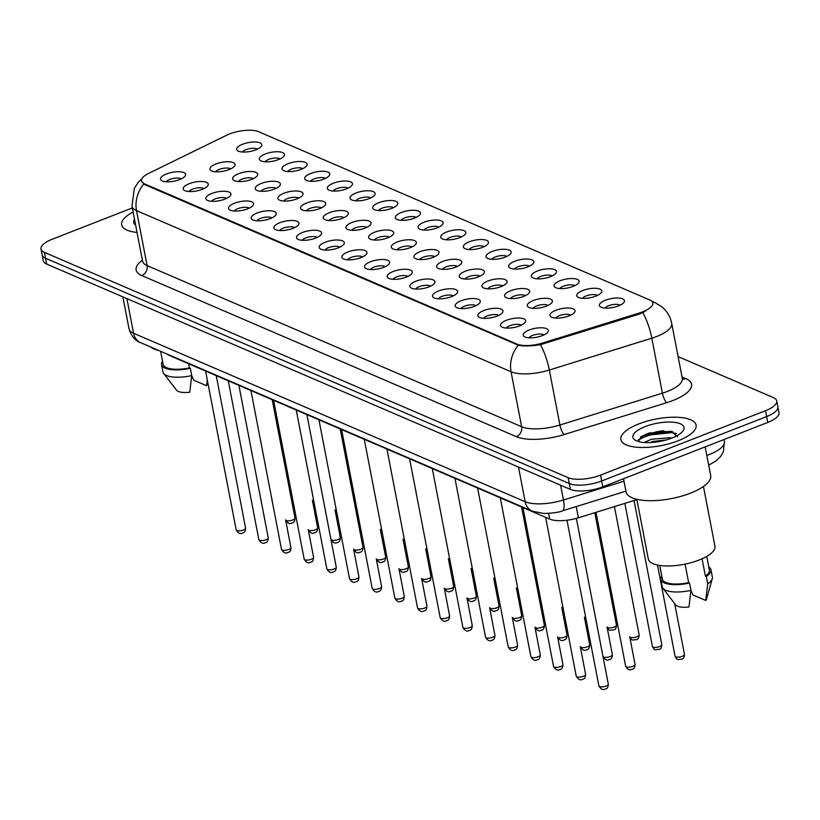 <?xml version="1.0" encoding="UTF-8"?>
<svg xmlns="http://www.w3.org/2000/svg" width="820" height="820" viewBox="0 0 820 820"><rect width="100%" height="100%" fill="white"/><g stroke="black" fill="none" stroke-linecap="round" stroke-linejoin="round"><path stroke-width="1.23" d="M202.273 189.338A12.771 4.51 169.1 0 1 184.438 190.435A12.771 4.51 169.1 0 1 189.174 183.711A12.771 4.51 169.1 0 1 203.534 181.62A12.771 4.51 169.1 0 1 207.655 185.966A12.771 4.51 169.1 0 1 202.273 189.338M203.873 188.651A7.985 2.819 -10.9 0 0 192.474 189.164A7.985 2.819 -10.9 0 0 188.938 191.521M224.936 199.096A12.771 4.51 169.1 0 1 207.101 200.193A12.771 4.51 169.1 0 1 211.847 193.458A12.771 4.51 169.1 0 1 226.207 191.378A12.771 4.51 169.1 0 1 230.328 195.713A12.771 4.51 169.1 0 1 224.936 199.096M226.546 198.399A7.985 2.819 -10.9 0 0 215.147 198.922A7.985 2.819 -10.9 0 0 211.611 201.279M247.609 208.844A12.771 4.51 169.1 0 1 229.774 209.94A12.771 4.51 169.1 0 1 234.51 203.216A12.771 4.51 169.1 0 1 248.88 201.125A12.771 4.51 169.1 0 1 252.99 205.471A12.771 4.51 169.1 0 1 247.609 208.844M249.218 208.157A7.985 2.819 -10.9 0 0 237.82 208.669A7.985 2.819 -10.9 0 0 234.274 211.027M270.282 218.602A12.771 4.51 169.1 0 1 252.447 219.698A12.771 4.51 169.1 0 1 257.183 212.964A12.771 4.51 169.1 0 1 271.543 210.883A12.771 4.51 169.1 0 1 275.663 215.219A12.771 4.51 169.1 0 1 270.282 218.602M271.881 217.905A7.985 2.819 -10.9 0 0 260.483 218.417A7.985 2.819 -10.9 0 0 256.947 220.785M292.945 228.349A12.771 4.51 169.1 0 1 275.11 229.446A12.771 4.51 169.1 0 1 279.856 222.722A12.771 4.51 169.1 0 1 294.216 220.631A12.771 4.51 169.1 0 1 298.337 224.977A12.771 4.51 169.1 0 1 292.945 228.349M294.554 227.652A7.985 2.819 -10.9 0 0 283.156 228.175A7.985 2.819 -10.9 0 0 279.62 230.533M315.618 238.107A12.771 4.51 169.1 0 1 297.783 239.194A12.771 4.51 169.1 0 1 302.518 232.47A12.771 4.51 169.1 0 1 316.889 230.389A12.771 4.51 169.1 0 1 320.999 234.725A12.771 4.51 169.1 0 1 315.618 238.107M317.227 237.41A7.985 2.819 -10.9 0 0 305.829 237.923A7.985 2.819 -10.9 0 0 302.283 240.291M338.291 247.855A12.771 4.51 169.1 0 1 320.456 248.952A12.771 4.51 169.1 0 1 325.191 242.228A12.771 4.51 169.1 0 1 339.552 240.137A12.771 4.51 169.1 0 1 343.672 244.483A12.771 4.51 169.1 0 1 338.291 247.855M339.89 247.158A7.985 2.819 -10.9 0 0 328.492 247.681A7.985 2.819 -10.9 0 0 324.956 250.038M360.954 257.613A12.771 4.51 169.1 0 1 343.119 258.7A12.771 4.51 169.1 0 1 347.864 251.976A12.771 4.51 169.1 0 1 362.225 249.895A12.771 4.51 169.1 0 1 366.345 254.231A12.771 4.51 169.1 0 1 360.954 257.613M362.563 256.916A7.985 2.819 -10.9 0 0 351.165 257.429A7.985 2.819 -10.9 0 0 347.629 259.786M383.627 267.361A12.771 4.51 169.1 0 1 365.792 268.458A12.771 4.51 169.1 0 1 370.527 261.724A12.771 4.51 169.1 0 1 384.898 259.643A12.771 4.51 169.1 0 1 389.008 263.989A12.771 4.51 169.1 0 1 383.627 267.361M385.236 266.664A7.985 2.819 -10.9 0 0 373.828 267.187A7.985 2.819 -10.9 0 0 370.291 269.544M406.289 277.109A12.771 4.51 169.1 0 1 388.465 278.205A12.771 4.51 169.1 0 1 393.2 271.481A12.771 4.51 169.1 0 1 407.56 269.39A12.771 4.51 169.1 0 1 411.681 273.736A12.771 4.51 169.1 0 1 406.289 277.109M407.899 276.422A7.985 2.819 -10.9 0 0 396.501 276.934A7.985 2.819 -10.9 0 0 392.964 279.292M428.962 286.867A12.771 4.51 169.1 0 1 411.127 287.963A12.771 4.51 169.1 0 1 415.873 281.229A12.771 4.51 169.1 0 1 430.233 279.148A12.771 4.51 169.1 0 1 434.344 283.484A12.771 4.51 169.1 0 1 428.962 286.867M430.572 286.17A7.985 2.819 -10.9 0 0 419.174 286.692A7.985 2.819 -10.9 0 0 415.637 289.05M451.635 296.614A12.771 4.51 169.1 0 1 433.8 297.711A12.771 4.51 169.1 0 1 438.536 290.987A12.771 4.51 169.1 0 1 452.906 288.896A12.771 4.51 169.1 0 1 457.017 293.242A12.771 4.51 169.1 0 1 451.635 296.614M453.245 295.928A7.985 2.819 -10.9 0 0 441.836 296.44A7.985 2.819 -10.9 0 0 438.3 298.798M474.298 306.372A12.771 4.51 169.1 0 1 456.463 307.469A12.771 4.51 169.1 0 1 461.209 300.735A12.771 4.51 169.1 0 1 475.569 298.654A12.771 4.51 169.1 0 1 479.69 302.99A12.771 4.51 169.1 0 1 474.298 306.372M475.907 305.675A7.985 2.819 -10.9 0 0 464.509 306.188A7.985 2.819 -10.9 0 0 460.973 308.556M496.971 316.12A12.771 4.51 169.1 0 1 479.136 317.217A12.771 4.51 169.1 0 1 483.882 310.493A12.771 4.51 169.1 0 1 498.242 308.402A12.771 4.51 169.1 0 1 502.352 312.748A12.771 4.51 169.1 0 1 496.971 316.12M498.58 315.423A7.985 2.819 -10.9 0 0 487.182 315.946A7.985 2.819 -10.9 0 0 483.636 318.303M519.644 325.878A12.771 4.51 169.1 0 1 501.809 326.965A12.771 4.51 169.1 0 1 506.545 320.241A12.771 4.51 169.1 0 1 520.915 318.16A12.771 4.51 169.1 0 1 525.025 322.496A12.771 4.51 169.1 0 1 519.644 325.878M521.254 325.181A7.985 2.819 -10.9 0 0 509.845 325.694A7.985 2.819 -10.9 0 0 506.309 328.061M542.307 335.626A12.771 4.51 169.1 0 1 524.472 336.723A12.771 4.51 169.1 0 1 529.218 329.999A12.771 4.51 169.1 0 1 543.578 327.908A12.771 4.51 169.1 0 1 547.698 332.254A12.771 4.51 169.1 0 1 542.307 335.626M543.916 334.929A7.985 2.819 -10.9 0 0 532.518 335.452A7.985 2.819 -10.9 0 0 528.982 337.809M179.6 179.59A12.771 4.51 169.1 0 1 161.765 180.687A12.771 4.51 169.1 0 1 166.501 173.953A12.771 4.51 169.1 0 1 180.871 171.872A12.771 4.51 169.1 0 1 184.982 176.218A12.771 4.51 169.1 0 1 179.6 179.59M181.21 178.893A7.985 2.819 -10.9 0 0 169.812 179.416A7.985 2.819 -10.9 0 0 166.265 181.773M251.689 179.354A12.771 4.51 169.1 0 1 233.854 180.441A12.771 4.51 169.1 0 1 238.599 173.717A12.771 4.51 169.1 0 1 252.96 171.626A12.771 4.51 169.1 0 1 257.08 175.972A12.771 4.51 169.1 0 1 251.689 179.354M253.298 178.657A7.985 2.819 -10.9 0 0 241.9 179.17A7.985 2.819 -10.9 0 0 238.364 181.527M274.362 189.102A12.771 4.51 169.1 0 1 256.527 190.199A12.771 4.51 169.1 0 1 261.262 183.465A12.771 4.51 169.1 0 1 275.633 181.384A12.771 4.51 169.1 0 1 279.743 185.73A12.771 4.51 169.1 0 1 274.362 189.102M275.971 188.405A7.985 2.819 -10.9 0 0 264.563 188.928A7.985 2.819 -10.9 0 0 261.026 191.285M297.024 198.85A12.771 4.51 169.1 0 1 279.2 199.947A12.771 4.51 169.1 0 1 283.935 193.223A12.771 4.51 169.1 0 1 298.295 191.132A12.771 4.51 169.1 0 1 302.416 195.478A12.771 4.51 169.1 0 1 297.024 198.85M298.634 198.163A7.985 2.819 -10.9 0 0 287.236 198.676A7.985 2.819 -10.9 0 0 283.699 201.033M319.697 208.608A12.771 4.51 169.1 0 1 301.862 209.705A12.771 4.51 169.1 0 1 306.608 202.97A12.771 4.51 169.1 0 1 320.968 200.89A12.771 4.51 169.1 0 1 325.079 205.225A12.771 4.51 169.1 0 1 319.697 208.608M321.307 207.911A7.985 2.819 -10.9 0 0 309.909 208.434A7.985 2.819 -10.9 0 0 306.372 210.791M342.37 218.356A12.771 4.51 169.1 0 1 324.535 219.452A12.771 4.51 169.1 0 1 329.271 212.728A12.771 4.51 169.1 0 1 343.641 210.637A12.771 4.51 169.1 0 1 347.752 214.983A12.771 4.51 169.1 0 1 342.37 218.356M343.98 217.669A7.985 2.819 -10.9 0 0 332.571 218.181A7.985 2.819 -10.9 0 0 329.035 220.539M365.033 228.114A12.771 4.51 169.1 0 1 347.198 229.21A12.771 4.51 169.1 0 1 351.944 222.476A12.771 4.51 169.1 0 1 366.304 220.395A12.771 4.51 169.1 0 1 370.425 224.731A12.771 4.51 169.1 0 1 365.033 228.114M366.642 227.417A7.985 2.819 -10.9 0 0 355.244 227.929A7.985 2.819 -10.9 0 0 351.708 230.297M387.706 237.861A12.771 4.51 169.1 0 1 369.871 238.958A12.771 4.51 169.1 0 1 374.617 232.234A12.771 4.51 169.1 0 1 388.977 230.143A12.771 4.51 169.1 0 1 393.087 234.489A12.771 4.51 169.1 0 1 387.706 237.861M389.315 237.164A7.985 2.819 -10.9 0 0 377.917 237.687A7.985 2.819 -10.9 0 0 374.371 240.045M410.379 247.619A12.771 4.51 169.1 0 1 392.544 248.706A12.771 4.51 169.1 0 1 397.28 241.982A12.771 4.51 169.1 0 1 411.65 239.901A12.771 4.51 169.1 0 1 415.76 244.237A12.771 4.51 169.1 0 1 410.379 247.619M411.988 246.922A7.985 2.819 -10.9 0 0 400.58 247.435A7.985 2.819 -10.9 0 0 397.044 249.803M433.042 257.367A12.771 4.51 169.1 0 1 415.207 258.464A12.771 4.51 169.1 0 1 419.953 251.74A12.771 4.51 169.1 0 1 434.313 249.649A12.771 4.51 169.1 0 1 438.433 253.995A12.771 4.51 169.1 0 1 433.042 257.367M434.651 256.67A7.985 2.819 -10.9 0 0 423.253 257.193A7.985 2.819 -10.9 0 0 419.717 259.55M455.715 267.125A12.771 4.51 169.1 0 1 437.88 268.212A12.771 4.51 169.1 0 1 442.615 261.488A12.771 4.51 169.1 0 1 456.986 259.397A12.771 4.51 169.1 0 1 461.096 263.743A12.771 4.51 169.1 0 1 455.715 267.125M457.324 266.428A7.985 2.819 -10.9 0 0 445.926 266.941A7.985 2.819 -10.9 0 0 442.38 269.298M478.388 276.873A12.771 4.51 169.1 0 1 460.553 277.97A12.771 4.51 169.1 0 1 465.288 271.236A12.771 4.51 169.1 0 1 479.649 269.155A12.771 4.51 169.1 0 1 483.769 273.501A12.771 4.51 169.1 0 1 478.388 276.873M479.987 276.176A7.985 2.819 -10.9 0 0 468.589 276.699A7.985 2.819 -10.9 0 0 465.053 279.056M501.051 286.621A12.771 4.51 169.1 0 1 483.216 287.717A12.771 4.51 169.1 0 1 487.961 280.993A12.771 4.51 169.1 0 1 502.322 278.902A12.771 4.51 169.1 0 1 506.442 283.248A12.771 4.51 169.1 0 1 501.051 286.621M502.66 285.934A7.985 2.819 -10.9 0 0 491.262 286.446A7.985 2.819 -10.9 0 0 487.726 288.804M523.724 296.379A12.771 4.51 169.1 0 1 505.889 297.476A12.771 4.51 169.1 0 1 510.624 290.741A12.771 4.51 169.1 0 1 524.995 288.66A12.771 4.51 169.1 0 1 529.105 292.996A12.771 4.51 169.1 0 1 523.724 296.379M525.333 295.682A7.985 2.819 -10.9 0 0 513.935 296.204A7.985 2.819 -10.9 0 0 510.388 298.562M546.397 306.127A12.771 4.51 169.1 0 1 528.562 307.223A12.771 4.51 169.1 0 1 533.297 300.499A12.771 4.51 169.1 0 1 547.657 298.408A12.771 4.51 169.1 0 1 551.778 302.754A12.771 4.51 169.1 0 1 546.397 306.127M547.996 305.44A7.985 2.819 -10.9 0 0 536.598 305.952A7.985 2.819 -10.9 0 0 533.061 308.31M569.059 315.885A12.771 4.51 169.1 0 1 551.224 316.981A12.771 4.51 169.1 0 1 555.97 310.247A12.771 4.51 169.1 0 1 570.33 308.166A12.771 4.51 169.1 0 1 574.451 312.502A12.771 4.51 169.1 0 1 569.059 315.885M570.669 315.188A7.985 2.819 -10.9 0 0 559.271 315.7A7.985 2.819 -10.9 0 0 555.734 318.068M229.026 169.596A12.771 4.51 169.1 0 1 211.191 170.693A12.771 4.51 169.1 0 1 215.926 163.969A12.771 4.51 169.1 0 1 230.287 161.878A12.771 4.51 169.1 0 1 234.407 166.224A12.771 4.51 169.1 0 1 229.026 169.596M230.625 168.899A7.985 2.819 -10.9 0 0 219.227 169.422A7.985 2.819 -10.9 0 0 215.691 171.78M278.441 159.603A12.771 4.51 169.1 0 1 260.606 160.7A12.771 4.51 169.1 0 1 265.352 153.975A12.771 4.51 169.1 0 1 279.712 151.885A12.771 4.51 169.1 0 1 283.822 156.23A12.771 4.51 169.1 0 1 278.441 159.603M280.05 158.906A7.985 2.819 -10.9 0 0 268.652 159.428A7.985 2.819 -10.9 0 0 265.106 161.786M301.114 169.361A12.771 4.51 169.1 0 1 283.279 170.447A12.771 4.51 169.1 0 1 288.015 163.723A12.771 4.51 169.1 0 1 302.385 161.642A12.771 4.51 169.1 0 1 306.495 165.978A12.771 4.51 169.1 0 1 301.114 169.361M302.723 168.664A7.985 2.819 -10.9 0 0 291.315 169.176A7.985 2.819 -10.9 0 0 287.779 171.544M323.777 179.108A12.771 4.51 169.1 0 1 305.942 180.205A12.771 4.51 169.1 0 1 310.688 173.481A12.771 4.51 169.1 0 1 325.048 171.39A12.771 4.51 169.1 0 1 329.168 175.736A12.771 4.51 169.1 0 1 323.777 179.108M325.386 178.411A7.985 2.819 -10.9 0 0 313.988 178.934A7.985 2.819 -10.9 0 0 310.452 181.292M346.45 188.866A12.771 4.51 169.1 0 1 328.615 189.953A12.771 4.51 169.1 0 1 333.351 183.229A12.771 4.51 169.1 0 1 347.721 181.138A12.771 4.51 169.1 0 1 351.831 185.484A12.771 4.51 169.1 0 1 346.45 188.866M348.059 188.169A7.985 2.819 -10.9 0 0 336.661 188.682A7.985 2.819 -10.9 0 0 333.115 191.039M369.123 198.614A12.771 4.51 169.1 0 1 351.288 199.711A12.771 4.51 169.1 0 1 356.023 192.977A12.771 4.51 169.1 0 1 370.384 190.896A12.771 4.51 169.1 0 1 374.504 195.232A12.771 4.51 169.1 0 1 369.123 198.614M370.722 197.917A7.985 2.819 -10.9 0 0 359.324 198.44A7.985 2.819 -10.9 0 0 355.788 200.797M391.786 208.362A12.771 4.51 169.1 0 1 373.951 209.459A12.771 4.51 169.1 0 1 378.696 202.735A12.771 4.51 169.1 0 1 393.057 200.644A12.771 4.51 169.1 0 1 397.177 204.99A12.771 4.51 169.1 0 1 391.786 208.362M393.395 207.675A7.985 2.819 -10.9 0 0 381.997 208.188A7.985 2.819 -10.9 0 0 378.461 210.545M414.459 218.12A12.771 4.51 169.1 0 1 396.624 219.217A12.771 4.51 169.1 0 1 401.359 212.482A12.771 4.51 169.1 0 1 415.73 210.402A12.771 4.51 169.1 0 1 419.84 214.737A12.771 4.51 169.1 0 1 414.459 218.12M416.068 217.423A7.985 2.819 -10.9 0 0 404.67 217.935A7.985 2.819 -10.9 0 0 401.123 220.303M437.132 227.868A12.771 4.51 169.1 0 1 419.297 228.964A12.771 4.51 169.1 0 1 424.032 222.24A12.771 4.51 169.1 0 1 438.392 220.149A12.771 4.51 169.1 0 1 442.513 224.495A12.771 4.51 169.1 0 1 437.132 227.868M438.731 227.181A7.985 2.819 -10.9 0 0 427.333 227.693A7.985 2.819 -10.9 0 0 423.796 230.051M459.794 237.626A12.771 4.51 169.1 0 1 441.959 238.712A12.771 4.51 169.1 0 1 446.705 231.988A12.771 4.51 169.1 0 1 461.065 229.907A12.771 4.51 169.1 0 1 465.186 234.243A12.771 4.51 169.1 0 1 459.794 237.626M461.404 236.929A7.985 2.819 -10.9 0 0 450.006 237.441A7.985 2.819 -10.9 0 0 446.469 239.809M482.467 247.373A12.771 4.51 169.1 0 1 464.632 248.47A12.771 4.51 169.1 0 1 469.368 241.746A12.771 4.51 169.1 0 1 483.738 239.655A12.771 4.51 169.1 0 1 487.849 244.001A12.771 4.51 169.1 0 1 482.467 247.373M484.077 246.676A7.985 2.819 -10.9 0 0 472.679 247.199A7.985 2.819 -10.9 0 0 469.132 249.557M505.13 257.132A12.771 4.51 169.1 0 1 487.305 258.218A12.771 4.51 169.1 0 1 492.041 251.494A12.771 4.51 169.1 0 1 506.401 249.413A12.771 4.51 169.1 0 1 510.522 253.749A12.771 4.51 169.1 0 1 505.13 257.132M506.739 256.434A7.985 2.819 -10.9 0 0 495.341 256.947A7.985 2.819 -10.9 0 0 491.805 259.315M527.803 266.879A12.771 4.51 169.1 0 1 509.968 267.976A12.771 4.51 169.1 0 1 514.714 261.252A12.771 4.51 169.1 0 1 529.074 259.161A12.771 4.51 169.1 0 1 533.195 263.507A12.771 4.51 169.1 0 1 527.803 266.879M529.412 266.182A7.985 2.819 -10.9 0 0 518.014 266.705A7.985 2.819 -10.9 0 0 514.478 269.062M550.476 276.637A12.771 4.51 169.1 0 1 532.641 277.724A12.771 4.51 169.1 0 1 537.377 271A12.771 4.51 169.1 0 1 551.747 268.909A12.771 4.51 169.1 0 1 555.857 273.255A12.771 4.51 169.1 0 1 550.476 276.637M552.085 275.94A7.985 2.819 -10.9 0 0 540.677 276.453A7.985 2.819 -10.9 0 0 537.141 278.81M573.139 286.385A12.771 4.51 169.1 0 1 555.314 287.482A12.771 4.51 169.1 0 1 560.05 280.747A12.771 4.51 169.1 0 1 574.41 278.667A12.771 4.51 169.1 0 1 578.53 283.002A12.771 4.51 169.1 0 1 573.139 286.385M574.748 285.688A7.985 2.819 -10.9 0 0 563.35 286.211A7.985 2.819 -10.9 0 0 559.814 288.568M595.812 296.133A12.771 4.51 169.1 0 1 577.977 297.229A12.771 4.51 169.1 0 1 582.723 290.505A12.771 4.51 169.1 0 1 597.083 288.414A12.771 4.51 169.1 0 1 601.193 292.76A12.771 4.51 169.1 0 1 595.812 296.133M597.421 295.446A7.985 2.819 -10.9 0 0 586.023 295.958A7.985 2.819 -10.9 0 0 582.487 298.316M618.485 305.891A12.771 4.51 169.1 0 1 600.65 306.987A12.771 4.51 169.1 0 1 605.385 300.253A12.771 4.51 169.1 0 1 619.756 298.172A12.771 4.51 169.1 0 1 623.866 302.508A12.771 4.51 169.1 0 1 618.485 305.891M620.094 305.194A7.985 2.819 -10.9 0 0 608.686 305.706A7.985 2.819 -10.9 0 0 605.15 308.074M255.768 149.855A12.771 4.51 169.1 0 1 237.933 150.941A12.771 4.51 169.1 0 1 242.679 144.217A12.771 4.51 169.1 0 1 257.039 142.137A12.771 4.51 169.1 0 1 261.16 146.472A12.771 4.51 169.1 0 1 255.768 149.855M257.377 149.158A7.985 2.819 -10.9 0 0 245.979 149.671A7.985 2.819 -10.9 0 0 242.443 152.038M226.463 135.31A21.545 7.616 169.1 0 1 229.436 134.008A21.545 7.616 169.1 0 1 258.587 131.692L649.778 299.987A21.545 7.616 169.1 0 1 652.833 302.98A21.545 7.616 169.1 0 1 639.405 312.963L542.861 342.955A21.545 7.616 169.1 0 1 517.02 344.113L144.587 183.895A21.545 7.616 169.1 0 1 141.532 180.902A21.545 7.616 169.1 0 1 148.666 173.379L226.463 135.31M636.894 499.626L578.397 517.799A23.944 8.466 169.1 0 1 549.687 519.08L169.279 355.429A23.944 8.466 169.1 0 1 167.003 354.014M133.117 212.062A38.304 13.54 -10.9 0 0 121.647 224.823A38.304 13.54 -10.9 0 0 137.032 232.429A38.304 13.54 -10.9 0 1 121.647 224.823A38.304 13.54 -10.9 0 1 133.117 212.062M638.841 423.899A38.304 13.54 -10.9 0 0 620.863 439.592A38.304 13.54 -10.9 0 0 678.12 440.791A38.304 13.54 -10.9 0 0 696.098 425.098A38.304 13.54 -10.9 0 0 638.841 423.899A38.304 13.54 -10.9 0 0 620.863 439.592A38.304 13.54 -10.9 0 0 678.12 440.791A38.304 13.54 -10.9 0 0 696.098 425.098A38.304 13.54 -10.9 0 0 638.841 423.899M654.483 432.355A31.929 11.285 169.1 0 1 663.318 430.715M132.317 207.952L52.234 239.225A23.944 8.466 -10.9 0 0 41 249.034L43.255 260.76A23.944 8.466 -10.9 0 0 46.658 264.081L570.423 489.407A23.944 8.466 -10.9 0 0 602.813 486.834L767.766 422.443L766.639 416.57A23.944 8.466 -10.9 0 0 777.872 406.761A23.944 8.466 -10.9 0 1 766.639 416.57L601.685 480.971L766.639 416.57L765.501 410.707A23.944 8.466 -10.9 0 0 776.745 400.898A23.944 8.466 -10.9 0 0 773.342 397.577L678.109 356.608M570.423 489.407L569.295 483.544A23.944 8.466 -10.9 0 0 601.685 480.971A23.944 8.466 -10.9 0 1 569.295 483.544L45.52 258.218L569.295 483.544L568.168 477.681A23.944 8.466 -10.9 0 0 600.558 475.108L765.501 410.707M42.127 254.897A23.944 8.466 -10.9 0 0 45.52 258.218A23.944 8.466 -10.9 0 1 42.127 254.897M645.391 311.292L639.61 314.019L540.431 344.656C531.401 346.173 524.021 346.358 518.291 345.21L144.73 184.623L141.614 181.312M41 249.034A23.944 8.466 -10.9 0 0 44.393 252.355L568.168 477.681M659.69 432.796A31.929 11.285 -10.9 0 0 644.366 437.029A31.929 11.285 -10.9 0 0 638.657 439.622M767.766 422.443A23.944 8.466 -10.9 0 0 779 412.634L776.745 400.898M134.511 219.329A26.025 9.194 -10.9 0 0 135.638 225.151M160.617 351.267L163.139 364.336A23.944 8.466 -10.9 0 0 189.43 367.883L188.631 363.762M162.544 361.251A25.543 9.03 -10.9 0 0 161.571 364.633L162.985 371.972A25.543 9.03 -10.9 0 0 163.662 373.438L176.484 390.135A15.959 5.637 -10.9 0 0 189.738 392.216L191.736 375.601L190.322 368.262L189.43 367.883M163.662 373.438A25.543 9.03 -10.9 0 0 191.736 375.601M161.571 364.633A25.543 9.03 -10.9 0 0 190.322 368.262M150.829 347.055A33.917 11.992 -10.9 0 0 158.362 350.294M191.716 375.724L193.725 380.183L206.507 385.677A15.959 5.637 -10.9 0 0 207.347 384.19L207.808 382.571M207.306 379.957L206.507 385.677M623.528 478.747L626.039 491.815A43.101 15.231 -10.9 0 0 690.46 493.168A43.101 15.231 -10.9 0 0 710.684 475.518L705.169 446.88M636.832 499.308L648.323 558.994A33.917 11.992 -10.9 0 0 699.019 560.06A33.917 11.992 -10.9 0 0 714.937 546.161L703.447 486.475M644.161 442.492L651.336 439.305L669.386 437.726L671.764 438.106M651.787 441.631L666.67 439.827M645.135 426.605A26.025 9.194 -10.9 0 0 635.479 440.319A26.025 9.194 -10.9 0 0 671.826 438.085A26.025 9.194 -10.9 0 0 682.793 431.207A26.025 9.194 -10.9 0 0 674.409 422.351A26.025 9.194 -10.9 0 0 645.135 426.605M677.73 436.845L671.191 431.289L649.04 433.042L641.312 436.486L638.462 441.539M659.731 565.441L662.355 579.094A23.944 8.466 -10.9 0 0 688.646 582.641L685.079 564.119M661.76 576.009A25.543 9.03 -10.9 0 0 660.787 579.402L662.201 586.73A25.543 9.03 -10.9 0 0 662.878 588.207L675.7 604.904A15.959 5.637 -10.9 0 0 688.954 606.984L690.952 590.359L689.538 583.03L688.646 582.641M662.878 588.207A25.543 9.03 -10.9 0 0 690.952 590.359M660.787 579.402A25.543 9.03 -10.9 0 0 689.538 583.03M702.074 558.779L705.405 576.101A23.944 8.466 -10.9 0 0 709.382 570.043L706.748 556.39M690.942 590.492L692.941 594.941L705.723 600.435A15.959 5.637 -10.9 0 0 706.573 598.959L712.272 578.694A25.543 9.03 -10.9 0 0 712.354 577.075L710.95 569.736A25.543 9.03 -10.9 0 0 708.787 566.958M705.405 576.101L706.307 576.48L707.711 583.819A25.543 9.03 -10.9 0 0 712.272 578.694M707.711 583.819L705.723 600.435M706.307 576.48A25.543 9.03 -10.9 0 0 710.95 569.736M638.247 439.971L647.964 435.184L671.416 432.652L676.438 433.524M640.471 437.08L647.739 434.026L672.718 431.668M652.822 442.41L663.072 440.77M639.405 312.963L639.61 314.019M542.861 342.955L543.066 344.021M517.02 344.113L517.164 344.841M144.587 183.895L144.73 184.623M548.601 513.422L549.687 519.08M576.245 506.586L578.397 517.799M682.035 377.005L685.899 378.666A7.985 6.621 -66.7 0 1 682.506 379.014M685.899 378.666A39.903 14.104 169.1 0 1 672.83 400.549A39.903 14.104 169.1 0 1 666.701 402.692L564.211 434.538A39.903 14.104 169.1 0 1 516.354 436.681L141.798 275.551A39.903 14.104 169.1 0 1 142.383 260.186M642.849 312.697A27.931 7.862 72.7 0 1 651.828 338.188L662.416 393.169A31.929 11.285 -10.9 0 0 667.326 391.458A31.929 11.285 -10.9 0 0 682.301 378.379L682.373 379.199M652.105 301.545A27.931 23.175 -66.7 0 1 654.76 302.467L661.658 306.639C666.967 311.016 670.319 316.602 671.713 323.398A31.929 11.285 169.1 0 1 656.738 336.477A31.929 11.285 169.1 0 1 651.828 338.188L549.338 370.035A31.929 11.285 169.1 0 1 511.055 371.747L136.51 210.617A27.931 23.175 -66.7 0 1 143.746 184.08M518.291 345.21A27.931 23.175 113.3 0 0 511.055 371.747L521.643 426.728A31.929 11.285 -10.9 0 0 559.927 425.016L662.416 393.169A7.985 2.245 -107.3 0 0 666.701 402.692M540.431 344.656A27.931 7.862 72.7 0 1 549.338 370.035L559.927 425.016A7.985 2.245 -107.3 0 0 564.211 434.538M141.798 275.551A7.985 6.621 -66.7 0 0 147.098 265.598L136.51 210.617A31.929 11.285 169.1 0 1 131.979 206.189L142.567 261.17A31.929 11.285 -10.9 0 0 147.098 265.598L521.643 426.728A7.985 6.621 -66.7 0 1 516.354 436.681M44.393 252.355L46.658 264.081M600.558 475.108L602.813 486.834M706.809 455.418A31.929 11.285 -10.9 0 0 709.454 454.454A31.929 11.285 -10.9 0 0 724.439 441.375L724.08 439.499M140.661 342.688A15.959 13.243 -66.7 0 1 133.558 333.258L525.159 501.717A31.929 11.285 -10.9 0 0 563.442 500.005A15.959 4.489 72.7 0 1 562.448 510.87C559.24 512.295 553.028 513.166 543.824 513.494L532.262 511.147L140.661 342.688C135.259 340.884 131.374 336.272 129.037 328.82A31.929 11.285 -10.9 0 0 133.558 333.258L126.885 298.603M623.999 481.186L563.442 500.005L560.593 485.173M532.262 511.147A15.959 13.243 -66.7 0 1 525.159 501.717L518.486 467.062M314.121 502.783L312.348 500.128A4.787 1.691 -10.9 0 0 313.783 501.01M292.75 520.023A4.787 1.691 -10.9 0 0 294.995 518.066C294.882 521.192 293.929 522.801 292.156 522.863C289.819 524.38 287.635 523.385 285.596 519.88A4.787 1.691 -10.9 0 0 292.75 520.023M243.325 530.017A4.787 1.691 -10.9 0 0 245.58 528.059C245.457 531.186 244.514 532.785 242.73 532.856C240.403 534.374 238.21 533.379 236.17 529.864A4.787 1.691 -10.9 0 0 243.325 530.017M336.794 512.541L335.011 509.886A4.787 1.691 -10.9 0 0 336.446 510.768M359.457 522.289L357.684 519.634A4.787 1.691 -10.9 0 0 359.119 520.515M382.13 532.047L380.347 529.392A4.787 1.691 -10.9 0 0 381.792 530.274M404.803 541.794L403.02 539.14A4.787 1.691 -10.9 0 0 404.455 540.021M315.423 529.781A4.787 1.691 -10.9 0 0 317.668 527.813C317.545 530.95 316.602 532.549 314.829 532.611C312.492 534.138 310.298 533.143 308.258 529.628A4.787 1.691 -10.9 0 0 315.423 529.781M338.086 539.529A4.787 1.691 -10.9 0 0 340.331 537.572C340.218 540.698 339.275 542.297 337.491 542.368C335.154 543.885 332.971 542.891 330.931 539.375A4.787 1.691 -10.9 0 0 338.086 539.529M360.759 549.287A4.787 1.691 -10.9 0 0 363.004 547.319C362.891 550.456 361.938 552.055 360.164 552.116C357.827 553.643 355.644 552.649 353.604 549.133A4.787 1.691 -10.9 0 0 360.759 549.287M664.774 431.279A31.929 11.285 -10.9 0 0 644.233 436.301M427.466 551.553L425.693 548.887A4.787 1.691 -10.9 0 0 427.128 549.769M450.139 561.3L448.355 558.645A4.787 1.691 -10.9 0 0 449.801 559.527M472.812 571.058L471.029 568.393A4.787 1.691 -10.9 0 0 472.463 569.275M383.432 559.035A4.787 1.691 -10.9 0 0 385.677 557.077C385.554 560.203 384.611 561.803 382.837 561.874C380.5 563.391 378.307 562.397 376.267 558.881A4.787 1.691 -10.9 0 0 383.432 559.035M406.095 568.783A4.787 1.691 -10.9 0 0 408.339 566.825C408.227 569.961 407.284 571.56 405.5 571.622C403.163 573.149 400.98 572.145 398.94 568.639A4.787 1.691 -10.9 0 0 406.095 568.783M428.768 578.541A4.787 1.691 -10.9 0 0 431.012 576.583C430.9 579.709 429.946 581.308 428.173 581.38C425.836 582.897 423.653 581.903 421.613 578.387A4.787 1.691 -10.9 0 0 428.768 578.541M495.475 580.806L493.702 578.151A4.787 1.691 -10.9 0 0 495.136 579.033M518.148 590.554L516.364 587.899A4.787 1.691 -10.9 0 0 517.809 588.78M540.821 600.312L539.037 597.657A4.787 1.691 -10.9 0 0 540.472 598.538M563.483 610.059L561.71 607.405A4.787 1.691 -10.9 0 0 563.145 608.286M586.156 619.817L584.373 617.163A4.787 1.691 -10.9 0 0 585.818 618.044M451.43 588.288A4.787 1.691 -10.9 0 0 453.685 586.331C453.562 589.467 452.619 591.066 450.836 591.128C448.509 592.655 446.316 591.65 444.276 588.145A4.787 1.691 -10.9 0 0 451.43 588.288M474.103 598.047A4.787 1.691 -10.9 0 0 476.348 596.078C476.235 599.215 475.292 600.814 473.509 600.886C471.172 602.403 468.989 601.409 466.949 597.893A4.787 1.691 -10.9 0 0 474.103 598.047M496.776 607.794A4.787 1.691 -10.9 0 0 499.021 605.836C498.908 608.963 497.955 610.572 496.182 610.633C493.845 612.15 491.662 611.156 489.622 607.651A4.787 1.691 -10.9 0 0 496.776 607.794M519.439 617.552A4.787 1.691 -10.9 0 0 521.694 615.584C521.571 618.721 520.628 620.32 518.845 620.381C516.518 621.909 514.324 620.914 512.285 617.399A4.787 1.691 -10.9 0 0 519.439 617.552M542.112 627.3A4.787 1.691 -10.9 0 0 544.357 625.342C544.244 628.468 543.291 630.067 541.518 630.139C539.181 631.656 536.997 630.662 534.958 627.146A4.787 1.691 -10.9 0 0 542.112 627.3M616.445 625.096C616.332 628.233 615.389 629.832 613.606 629.893C609.885 629.832 609.598 631.912 607.046 626.91A4.787 1.691 -10.9 0 0 614.2 627.064A4.787 1.691 -10.9 0 0 616.445 625.096L594.807 512.695M639.118 634.854C639.005 637.98 638.052 639.579 636.279 639.651C632.558 639.579 632.271 641.66 629.719 636.658A4.787 1.691 -10.9 0 0 636.873 636.812A4.787 1.691 -10.9 0 0 639.118 634.854L614.426 506.606M661.791 644.602C661.668 647.739 660.725 649.337 658.952 649.399C655.221 649.337 654.944 651.418 652.382 646.416A4.787 1.691 -10.9 0 0 659.546 646.57A4.787 1.691 -10.9 0 0 661.791 644.602L634.044 500.507M684.454 654.36C684.341 657.486 683.398 659.085 681.615 659.157C677.894 659.085 677.607 661.166 675.055 656.164A4.787 1.691 -10.9 0 0 682.209 656.318A4.787 1.691 -10.9 0 0 684.454 654.36L674.675 603.571M564.785 637.058A4.787 1.691 -10.9 0 0 567.03 635.09C566.917 638.226 565.964 639.825 564.191 639.887C561.854 641.414 559.66 640.42 557.62 636.904A4.787 1.691 -10.9 0 0 564.785 637.058M587.448 646.806A4.787 1.691 -10.9 0 0 589.703 644.848C589.58 647.974 588.637 649.573 586.853 649.645C584.527 651.162 582.333 650.168 580.293 646.652A4.787 1.691 -10.9 0 0 587.448 646.806M610.121 656.553A4.787 1.691 -10.9 0 0 612.366 654.596C612.253 657.732 611.3 659.331 609.526 659.393C607.189 660.92 605.006 659.915 602.966 656.41A4.787 1.691 -10.9 0 0 610.121 656.553M632.794 666.311A4.787 1.691 -10.9 0 0 635.039 664.354C634.916 667.48 633.973 669.079 632.199 669.151C629.862 670.668 627.669 669.673 625.629 666.158A4.787 1.691 -10.9 0 0 632.794 666.311M265.998 539.775A4.787 1.691 -10.9 0 0 268.242 537.807C268.13 540.944 267.176 542.543 265.403 542.604C263.066 544.131 260.883 543.137 258.843 539.621A4.787 1.691 -10.9 0 0 265.998 539.775M288.671 549.523A4.787 1.691 -10.9 0 0 290.915 547.565C290.803 550.691 289.849 552.29 288.076 552.362C285.739 553.879 283.546 552.885 281.506 549.369A4.787 1.691 -10.9 0 0 288.671 549.523M311.333 559.281A4.787 1.691 -10.9 0 0 313.588 557.313C313.465 560.449 312.522 562.048 310.739 562.11C308.412 563.637 306.219 562.633 304.179 559.127A4.787 1.691 -10.9 0 0 311.333 559.281M334.006 569.029A4.787 1.691 -10.9 0 0 336.251 567.071C336.138 570.197 335.185 571.796 333.412 571.868C331.075 573.385 328.892 572.391 326.852 568.875A4.787 1.691 -10.9 0 0 334.006 569.029M356.679 578.776A4.787 1.691 -10.9 0 0 358.924 576.819C358.801 579.955 357.858 581.554 356.085 581.616C353.748 583.143 351.554 582.139 349.515 578.633A4.787 1.691 -10.9 0 0 356.679 578.776M379.342 588.534A4.787 1.691 -10.9 0 0 381.597 586.566C381.474 589.703 380.531 591.302 378.748 591.374C376.411 592.891 374.227 591.896 372.188 588.381A4.787 1.691 -10.9 0 0 379.342 588.534M402.015 598.282A4.787 1.691 -10.9 0 0 404.26 596.324C404.147 599.461 403.194 601.06 401.421 601.121C399.084 602.639 396.9 601.644 394.861 598.139A4.787 1.691 -10.9 0 0 402.015 598.282M424.688 608.04A4.787 1.691 -10.9 0 0 426.933 606.072C426.81 609.209 425.867 610.808 424.094 610.88C421.757 612.396 419.563 611.402 417.523 607.886A4.787 1.691 -10.9 0 0 424.688 608.04M447.351 617.788A4.787 1.691 -10.9 0 0 449.596 615.83C449.483 618.957 448.54 620.555 446.756 620.627C444.419 622.144 442.236 621.15 440.196 617.634A4.787 1.691 -10.9 0 0 447.351 617.788M470.024 627.546A4.787 1.691 -10.9 0 0 472.269 625.578C472.156 628.714 471.203 630.313 469.429 630.375C467.092 631.902 464.909 630.908 462.869 627.392A4.787 1.691 -10.9 0 0 470.024 627.546M492.697 637.294A4.787 1.691 -10.9 0 0 494.942 635.336C494.819 638.462 493.876 640.061 492.102 640.133C489.765 641.65 487.572 640.656 485.532 637.14A4.787 1.691 -10.9 0 0 492.697 637.294M515.36 647.052A4.787 1.691 -10.9 0 0 517.605 645.084C517.492 648.22 516.549 649.819 514.765 649.881C512.428 651.408 510.245 650.403 508.205 646.898A4.787 1.691 -10.9 0 0 515.36 647.052M538.033 656.799A4.787 1.691 -10.9 0 0 540.278 654.842C540.165 657.968 539.211 659.567 537.438 659.639C535.101 661.156 532.918 660.161 530.878 656.646A4.787 1.691 -10.9 0 0 538.033 656.799M560.706 666.547A4.787 1.691 -10.9 0 0 562.951 664.589C562.827 667.726 561.884 669.325 560.101 669.386C557.774 670.914 555.581 669.909 553.541 666.404A4.787 1.691 -10.9 0 0 560.706 666.547M583.368 676.305A4.787 1.691 -10.9 0 0 585.613 674.337C585.5 677.474 584.557 679.073 582.774 679.144C580.437 680.661 578.254 679.667 576.214 676.151A4.787 1.691 -10.9 0 0 583.368 676.305M606.041 686.053A4.787 1.691 -10.9 0 0 608.286 684.095C608.173 687.232 607.22 688.831 605.447 688.892C603.11 690.409 600.927 689.415 598.887 685.909A4.787 1.691 -10.9 0 0 606.041 686.053M142.034 178.555L138.313 182.235L134.337 188.344L131.979 206.189M654.76 302.467L651.716 301.155M671.713 323.398L682.301 378.379M142.567 261.17L142.803 261.949M129.037 328.82L122.887 296.881M625.916 491.149L562.448 510.87M708.685 465.135L715.829 461.106L720.585 456.525L723.363 451.789L724.439 441.375M312.348 500.128L317.668 527.813M294.995 518.066L272.209 399.709M285.596 519.88L290.915 547.565M245.58 528.059L216.224 375.632M236.17 529.864L205.584 371.05M335.011 509.886L340.331 537.572M357.684 519.634L340.228 428.973M380.347 529.392L385.677 557.077M403.02 539.14L408.339 566.825M308.258 529.628L313.588 557.313M330.931 539.375L306.906 414.643M363.004 547.319L340.218 428.973M353.604 549.133L358.924 576.819M425.693 548.887L431.012 576.583M448.355 558.645L453.685 586.331M471.029 568.393L476.348 596.078M376.267 558.881L381.597 586.566M398.94 568.639L404.26 596.324M421.613 578.387L426.933 606.072M493.702 578.151L499.021 605.836M516.364 587.899L521.694 615.584M539.037 597.657L521.582 506.996M561.71 607.405L567.03 635.09M584.373 617.163L589.703 644.848M444.276 588.145L449.596 615.83M466.949 597.893L472.269 625.578M489.622 607.651L494.942 635.336M512.285 617.399L517.605 645.084M544.357 625.342L521.571 506.985M534.958 627.146L540.278 654.842M607.046 626.91L612.366 654.596M629.719 636.658L635.039 664.354M652.382 646.416L624.84 503.367M675.055 656.164L657.507 565.041M557.62 636.904L562.951 664.589M580.293 646.652L585.613 674.337M602.966 656.41L576.388 518.383M625.629 666.158L596.007 512.326M268.242 537.807L238.897 385.38M258.843 539.621L228.257 380.808M281.506 549.369L250.93 390.556M304.179 559.127L273.593 400.314M336.251 567.071L306.906 414.633M326.852 568.875L296.266 410.061M349.515 578.633L318.939 419.819M372.188 588.381L341.602 429.567M394.861 598.139L364.275 439.315M417.523 607.886L386.948 449.073M440.196 617.634L409.61 458.821M462.869 627.392L432.283 468.579M485.532 637.14L454.956 478.327M508.205 646.898L477.619 488.084M530.878 656.646L500.292 497.832M553.541 666.404L522.965 507.59M576.214 676.151L545.628 517.338M608.286 684.095L576.378 518.383M598.887 685.909L566.979 520.239"/></g></svg>
